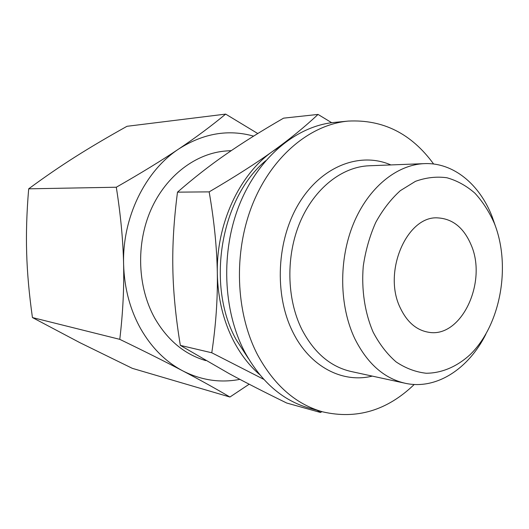 <?xml version="1.0" encoding="UTF-8"?>
<svg xmlns="http://www.w3.org/2000/svg" width="529" height="529" viewBox="0 0 529 529"><rect width="100%" height="100%" fill="white"/><g stroke="black" fill="none" stroke-linecap="round" stroke-linejoin="round"><path stroke-width="0.79" d="M248.339 358.444L236.284 339.869C205.834 285.422 220.573 198.144 265.73 160.69M414.24 384.471C387.122 410.57 356.566 419.682 322.571 411.82L309.234 408.117C282.665 400.546 261.187 381.872 244.795 352.089C222.848 310.457 220.547 251.328 239.683 204.082C258.866 156.809 296.822 125.895 334.361 122.411L348.135 121.095C382.983 119.283 411.476 133.592 433.628 164.023M322.571 411.82C295.804 404.202 274.161 385.244 257.636 354.952C235.517 312.606 233.236 252.34 252.597 204.207C272.005 156.042 310.325 124.599 348.135 121.095M372.284 376.106C342.686 383.479 310.007 366.961 292.887 332.166C273.896 294.6 276.581 239.564 299.368 202.7C322.088 165.703 360.408 151.625 390.852 164.929M485.86 334.222C468.502 368.964 436.161 390.204 405.108 383.247L351.005 371.477C330.387 366.723 313.981 352.664 301.794 329.316C286.599 298.72 285.799 255.818 300.095 222.061C314.431 188.298 342.051 166.767 369.09 165.775L424.417 163.633C453.393 162.37 479.578 184.264 492.115 216.619L495.375 225.995M405.108 383.247C384.014 378.38 367.238 363.502 354.774 338.62C339.241 305.993 338.567 259.99 353.418 223.813C368.303 187.616 396.77 164.631 424.417 163.633M494.436 223.522C511.219 265.942 500.665 324.713 470.334 354.443C457.201 366.537 441.88 373.203 426.116 373.243C415.629 372.046 405.631 368.27 396.122 361.922C387.142 354.139 379.485 344.2 373.137 332.119C364.812 312.765 361.307 289.667 363.264 266.193C365.532 250.673 369.685 236.099 375.709 222.491C382.679 209.801 390.891 199.188 400.347 190.645L415.437 181.348C426.004 177.532 436.498 176.336 446.932 177.757C457.082 180.627 466.406 185.765 474.903 193.178C482.752 201.714 489.265 211.825 494.436 223.522M231.299 150.62L226.472 150.95C196.252 152.98 166.139 175.403 150.963 209.709C135.834 244.008 137.487 287.161 154.766 318.187C167.594 340.299 184.614 354.443 205.827 360.613M317.202 410.332L320.554 412.488L286.698 403.025C264.685 392.273 245.542 382.493 229.262 373.686L180.336 345.384C175.74 317.446 173.241 291.816 172.844 268.494C172.348 245.185 173.896 219.733 177.499 192.146C193.581 178.121 209.735 165.498 225.962 154.283C242.183 143.002 261.392 130.961 283.59 118.152L318.028 114.423C304.83 126.848 289.74 139.14 272.752 151.287L279.682 146.751M259.64 374.605C249.556 365.856 241.012 354.899 234.01 341.734C223.456 321.493 217.895 298.773 217.326 273.572C217.736 298.845 215.885 325.242 211.779 352.777L263.74 379.326M239.882 379.359C220.414 383.135 201.404 380.325 182.849 370.915C200.028 379.934 215.713 388.643 229.917 397.028L132.329 368.343L79.853 342.647L32.434 317.559C29.135 294.177 27.21 272.673 26.662 253.034C26.053 233.401 26.721 211.997 28.685 188.827C44.575 177.103 60.041 166.483 75.072 156.981C90.122 147.426 107.427 137.196 127 126.299L225.665 114.105C211.481 125.882 195.849 137.5 178.769 148.96C203.334 133.328 228.277 129.05 253.603 136.125M140.767 328.906C130.035 309.677 124.315 288.16 123.607 264.355C124.156 288.226 122.88 313.221 119.779 339.347C144.781 351.428 165.802 361.955 182.849 370.915C165.736 361.876 151.704 347.87 140.767 328.906M400.248 307.845C382.348 271.721 407.343 214.853 438.362 217.935C452.897 219.006 463.761 227.873 470.955 244.543C487.798 281.884 461.308 338.699 428.311 332.205C416.316 330.089 406.966 321.969 400.248 307.845M123.607 264.355C122.192 217.538 145.197 170.9 178.769 148.96C161.808 160.373 140.985 173.135 116.301 187.233C120.658 214.8 123.098 240.503 123.607 264.355M229.917 397.028L249.179 384.213M257.768 133.539L225.665 114.105M119.779 339.347L32.434 317.559M116.301 187.233L28.685 188.827M217.326 273.572C216.176 224.012 239.353 174.517 272.752 151.287C255.891 163.382 234.691 176.911 209.16 191.875C214.232 221.089 216.95 248.319 217.326 273.572M320.554 412.488L321.857 411.622M331.696 122.708L318.028 114.423M211.779 352.777L180.336 345.384M209.16 191.875L177.499 192.146"/></g></svg>
